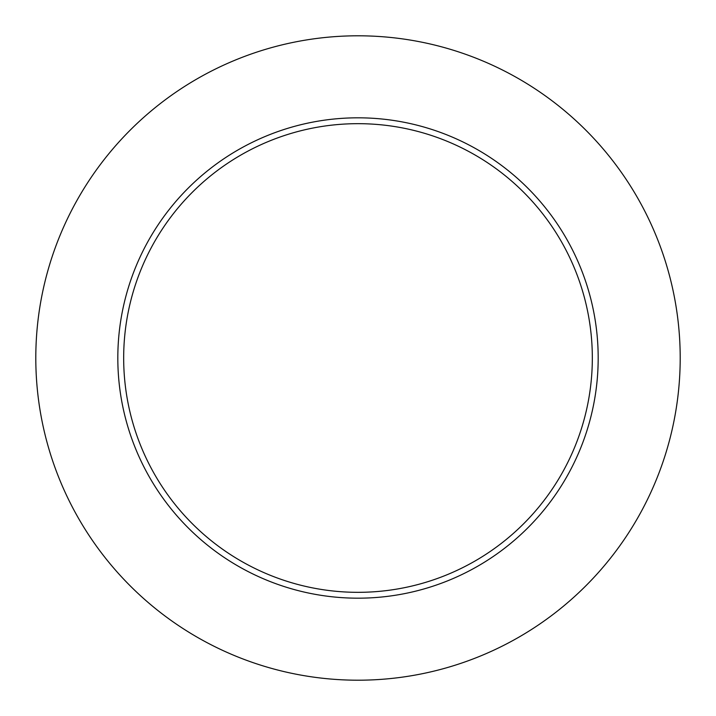 <?xml version="1.0" encoding="UTF-8"?>
<svg xmlns="http://www.w3.org/2000/svg" width="716" height="716" viewBox="0 0 716 716"><rect width="100%" height="100%" fill="white"/><g stroke="black" fill="none" stroke-linecap="round" stroke-linejoin="round"><path stroke-width="1.07" d="M592.329 358A234.329 234.329 0 0 0 358 123.671A234.329 234.329 0 0 0 123.671 358A234.329 234.329 0 0 0 358 592.329A234.329 234.329 0 0 0 592.329 358M680.2 358A322.2 322.2 0 0 0 358 35.8A322.2 322.2 0 0 0 35.8 358A322.2 322.2 0 0 0 358 680.2A322.2 322.2 0 0 0 680.2 358M598.182 358A240.182 240.182 0 0 1 358 598.182A240.182 240.182 0 0 1 117.818 358A240.182 240.182 0 0 1 358 117.818A240.182 240.182 0 0 1 598.182 358"/></g></svg>
